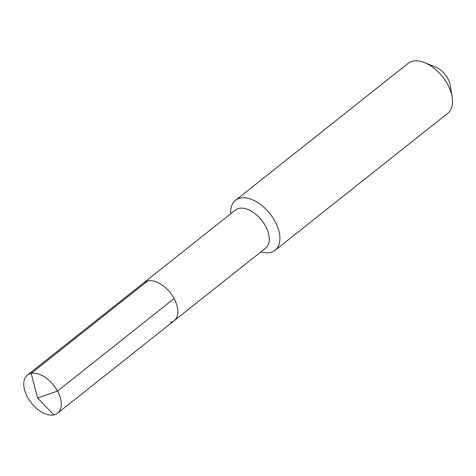 <?xml version="1.0" encoding="UTF-8"?>
<svg xmlns="http://www.w3.org/2000/svg" width="476" height="476" viewBox="0 0 476 476"><rect width="100%" height="100%" fill="white"/><g stroke="black" fill="none" stroke-linecap="round" stroke-linejoin="round"><path stroke-width="0.71" d="M170.456 322.371A24.3 14.215 -128.4 0 0 174.24 320.645L265.614 248.145A24.3 14.215 -128.4 0 0 263.698 223.095A24.3 14.215 -128.4 0 0 239.19 208.345A24.3 14.215 51.6 0 0 235.406 210.071L144.032 282.571A24.3 14.215 51.6 0 1 147.816 280.846A24.3 14.215 -128.4 0 1 172.324 295.596A24.3 14.215 -128.4 0 1 174.24 320.645A24.3 14.215 -128.4 0 0 172.324 295.596A24.3 14.215 -128.4 0 0 147.816 280.846A24.3 14.215 51.6 0 0 144.032 282.571L27.406 375.106A24.3 14.215 51.6 0 1 31.19 373.38L147.816 280.846M260.979 251.822A31.868 18.641 51.6 0 0 270.166 252.518A31.868 18.641 -128.4 0 0 275.128 250.257A31.868 18.641 -128.4 0 0 272.617 217.407A31.868 18.641 -128.4 0 0 240.475 198.064A31.868 18.641 51.6 0 0 235.513 200.325A31.868 18.641 51.6 0 0 230.765 213.754M235.513 200.325L408.134 63.356A31.868 18.641 51.6 0 1 413.097 61.095A31.868 18.641 -128.4 0 1 424.759 62.671A31.868 18.641 -128.4 0 1 452.2 97.259A31.868 18.641 -128.4 0 1 447.755 113.288L275.128 250.257M452.2 97.259L450.296 85.382A16.731 9.788 -128.4 0 0 435.891 67.223L424.759 62.671M174.103 298.541L57.477 391.082L37.64 398.007L53.83 414.905A24.3 14.215 -128.4 0 0 57.614 413.18A24.3 14.215 -128.4 0 0 55.698 388.13A24.3 14.215 -128.4 0 0 31.19 373.38L37.64 398.007L53.83 414.905A24.3 14.215 51.6 0 1 29.322 400.155A24.3 14.215 51.6 0 1 27.406 375.106M174.24 320.645L57.614 413.18"/></g></svg>

